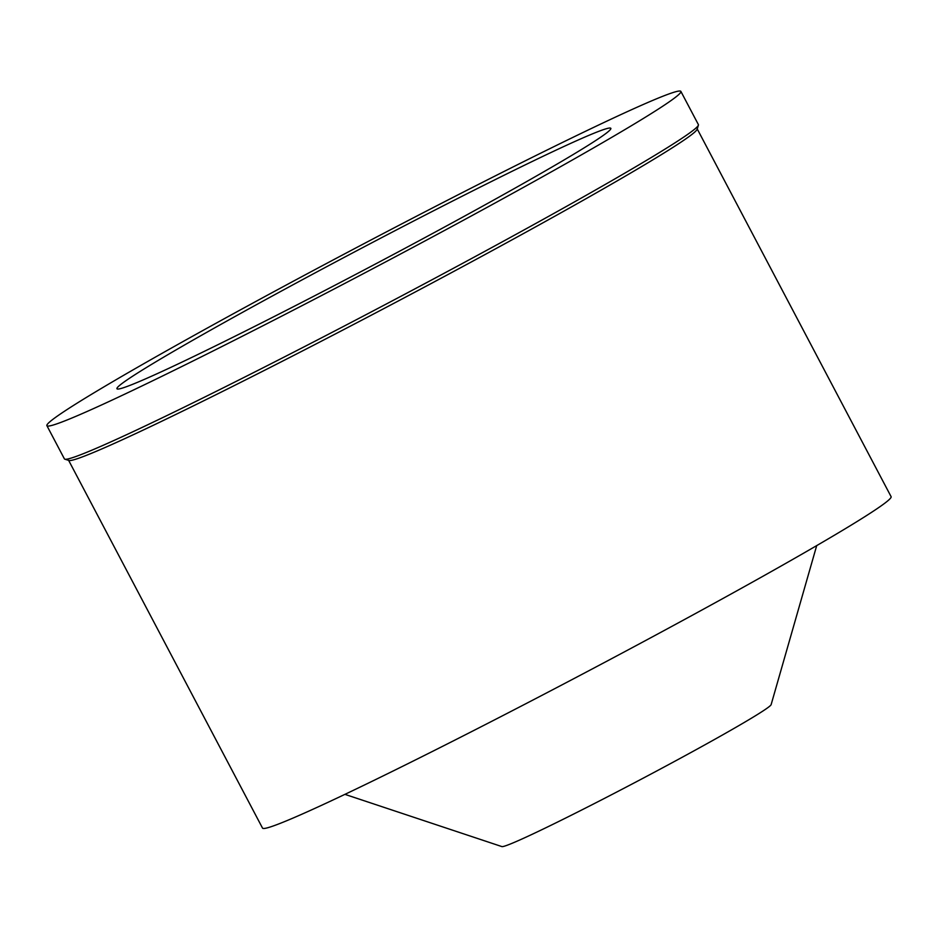 <?xml version="1.0" encoding="UTF-8"?>
<svg xmlns="http://www.w3.org/2000/svg" width="938" height="938" viewBox="0 0 938 938"><rect width="100%" height="100%" fill="white"/><g stroke="black" fill="none" stroke-linecap="round" stroke-linejoin="round"><path stroke-width="1.41" d="M153.726 363.088A279.172 10.224 -27.8 0 0 116.945 388.742A279.172 10.224 -27.8 0 0 298.741 303.982A279.172 10.224 -27.8 0 0 574.056 154.008A279.172 10.224 -27.8 0 0 610.837 128.342A279.172 10.224 -27.8 0 0 429.041 213.102A279.172 10.224 -27.8 0 0 153.726 363.088M344.926 794.357L501.9 846.592A152.273 5.581 -27.8 0 0 603.169 799.047A152.273 5.581 -27.8 0 0 751.057 718.414A152.273 5.581 -27.8 0 0 771.13 704.637L816.705 545.611M68.626 460.359L262.511 828.078A355.303 13.015 -27.8 0 0 493.892 720.208A355.303 13.015 -27.8 0 0 844.282 529.313A355.303 13.015 -27.8 0 0 891.1 496.659L697.227 128.94M698.4 125.153L697.122 129.268A355.303 13.015 152.2 0 1 650.292 161.383A355.303 13.015 152.2 0 1 305.471 349.405A355.303 13.015 152.2 0 1 68.955 460.464L64.839 459.186A358.351 13.132 -27.8 0 0 303.396 347.189A358.351 13.132 -27.8 0 0 651.171 157.561A358.351 13.132 -27.8 0 0 698.4 125.153A358.351 13.132 -27.8 0 0 698.388 124.613L680.882 91.408A358.351 13.132 152.2 0 1 633.666 124.355A358.351 13.132 152.2 0 1 280.263 316.88A358.351 13.132 152.2 0 1 46.9 425.676A358.351 13.132 152.2 0 1 94.117 392.741A358.351 13.132 152.2 0 1 447.52 200.216A358.351 13.132 152.2 0 1 680.882 91.408M46.9 425.676L64.405 458.881A358.351 13.132 -27.8 0 0 64.839 459.186"/></g></svg>
